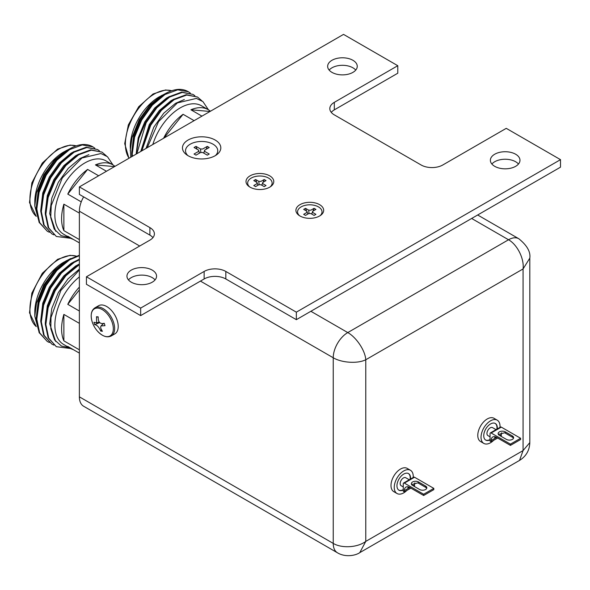 <?xml version="1.0" encoding="UTF-8"?>
<svg xmlns="http://www.w3.org/2000/svg" width="590" height="590" viewBox="0 0 590 590"><rect width="100%" height="100%" fill="white"/><g stroke="black" fill="none" stroke-linecap="round" stroke-linejoin="round"><path stroke-width="0.89" d="M79.377 353.122L67.776 346.426A42.34 24.448 120 0 0 70.358 348.336L63.632 344.449A42.34 24.448 -60 0 1 56.212 314.013A42.34 24.448 -60 0 1 79.377 276.909M79.377 269.918L60.844 290.494L50.998 317.494L50.821 328.755L54.568 339.929L61.478 346.065L69.104 347.606M39.331 333.018L34.795 316.211L34.795 312.228A40.806 23.563 -60 0 1 63.654 262.248L70.837 258.472M34.795 316.211L36.521 303.024L43.771 284.985L54.251 270.544L66.382 260.669M70.358 348.336A42.34 24.448 120 0 0 73.3 349.612M79.377 323.364L63.867 314.404A42.34 24.448 120 0 0 63.867 340.858L79.377 349.818M79.377 287.079A42.34 24.448 120 0 0 67.776 304.329L79.377 311.026M79.377 255.677L69.568 259.836L56.883 270.471L46.168 285.471L39.102 302.574L36.801 319.212L39.663 332.863L47.296 341.485L49.354 342.488M79.377 255.227L69.008 259.512L56.316 270.146L45.6 285.147L38.534 302.25L36.233 318.88L39.102 332.539L47.296 341.485M79.377 264.608L65.925 275.692L55.209 290.693L48.137 307.796L45.843 324.426L48.705 338.085L56.338 346.706L70.741 348.543M79.377 263.959L65.357 275.368L54.641 290.361L47.576 307.471L45.275 324.102L48.137 337.753L56.338 346.699M79.377 259.77L74.089 262.447L61.404 273.082L50.688 288.082L43.623 305.185L41.322 321.823L44.184 335.474L51.817 344.095L53.867 345.098M79.377 259.209L73.529 262.122L60.836 272.757L50.12 287.758L43.055 304.86L40.754 321.491L43.623 335.15L51.817 344.095M69.554 259.187L66.464 260.869L54.708 270.751L44.788 284.675L38.254 300.561L36.226 318.047M74.075 261.798L70.984 263.479L59.229 273.354L49.309 287.286L42.775 303.171L40.747 320.658M78.595 264.409L75.505 266.09L63.75 275.965L53.83 289.897L47.296 305.775L45.268 323.268M79.377 269.099L67.961 278.915L58.351 292.507L51.809 308.386L49.7 323.829L55.681 341.47M63.867 314.404L63.867 340.858M79.377 289.897L67.776 304.329M152.81 144.506A42.34 24.448 -60 0 1 180.267 107.859A42.34 24.448 -60 0 1 201.441 105.758L208.167 109.644A42.34 24.448 120 0 0 190.909 109.777L201.935 116.141M208.44 109.799L202.931 101.605L196.389 98.419L177.406 102.889L158.548 121.643L147.227 147.729M130.766 157.235L130.257 146.873A40.806 23.563 -60 0 1 159.116 96.893L166.306 93.124M130.257 150.863L131.99 137.677L139.233 119.637L149.713 105.197L161.852 95.315M194.11 120.662L183.084 114.29A42.34 24.448 120 0 0 163.578 138.289M190.334 93.08L188.446 91.789L177.73 89.82L165.038 94.489L152.345 105.123L141.63 120.124L134.564 137.227L132.263 153.857L132.374 156.298M188.291 91.701A47.945 27.678 120 0 0 188.129 91.612A47.945 27.678 120 0 0 178.372 89.385C173.873 89.695 169.242 91.288 164.47 94.164L151.778 104.799L141.062 119.792L133.996 136.902L131.703 153.533L131.865 156.601M201.861 100.787L197.48 97.011L186.765 95.034L174.079 99.71L161.387 110.345L150.671 125.338L141.843 150.834M197.48 97.011L186.204 94.71L173.512 99.385L160.819 110.013L150.103 125.014L141.18 151.217M194.855 95.691L192.959 94.4L182.244 92.424L169.559 97.099L156.866 107.734L146.15 122.727L136.814 153.739M192.959 94.4L181.683 92.099L168.991 96.775L156.298 107.409L145.583 122.403L138.857 138.333L136.231 154.078M165.023 93.84L161.925 95.521L150.177 105.396L140.25 119.328L133.716 135.206L131.695 152.699M169.537 96.45L166.446 98.132L154.698 108.007L144.771 121.938L138.237 137.817L136.15 154.123M174.057 99.061L170.967 100.743L159.212 110.618L149.292 124.549L140.781 151.446M184.338 99.54L175.488 103.353L163.732 113.228L153.813 127.152L146.04 148.415M183.084 114.29L163.991 138.053M210.003 111.481L190.909 109.777M210.409 111.245A42.34 24.448 120 0 0 208.167 109.644M79.377 242.888L67.776 236.192A42.34 24.448 120 0 0 70.358 238.102L63.632 234.215A42.34 24.448 -60 0 1 57.142 200.283A42.34 24.448 -60 0 1 84.805 162.973A42.34 24.448 -60 0 1 105.979 160.878L112.705 164.758A42.34 24.448 120 0 0 95.44 164.898L106.466 171.262M112.97 164.92L107.469 156.719L100.92 153.533L81.936 158.009L62.304 177.922L51.249 205.556L50.718 217.592L54.192 229.09L61.124 235.661L69.104 237.372M39.331 222.784L34.795 205.976L34.795 201.994A40.806 23.563 -60 0 1 63.654 152.014L70.837 148.238M34.795 205.976L36.521 192.79L43.771 174.751L54.251 160.31L66.382 150.435M70.358 238.102A42.34 24.448 120 0 0 73.3 239.378M79.377 213.13L63.867 204.169A42.34 24.448 120 0 0 63.867 230.631L79.377 239.584M98.648 175.776L87.622 169.411A42.34 24.448 120 0 0 67.776 194.095L81.258 201.876M94.872 148.201L92.977 146.903L82.261 144.934L69.568 149.609L56.883 160.237L46.168 175.237L39.102 192.34L36.801 208.978L39.663 222.629L47.296 231.251L49.354 232.261M92.822 146.814A47.945 27.678 120 0 0 92.667 146.726A47.945 27.678 120 0 0 82.902 144.498C78.411 144.808 73.78 146.401 69.008 149.277L56.316 159.912L45.6 174.913L38.534 192.016L36.233 208.654L39.102 222.305L47.296 231.251M106.399 155.908L102.018 152.124L91.303 150.155L78.61 154.823L65.925 165.458L55.209 180.459L48.137 197.561L45.843 214.192L48.705 227.851L56.338 236.472L70.741 238.316M102.018 152.124L90.735 149.823L78.05 154.499L65.357 165.134L54.641 180.127L47.576 197.237L45.275 213.868L48.137 227.526L56.338 236.472M99.393 150.804L97.498 149.513L86.782 147.544L74.089 152.213L61.404 162.847L50.688 177.848L43.623 194.951L41.322 211.589L44.184 225.24L51.817 233.861L53.867 234.864M97.498 149.513L86.221 147.212L73.529 151.888L60.836 162.523L50.12 177.524L43.055 194.626L40.754 211.257L43.623 224.915L51.817 233.861M69.554 148.953L66.464 150.634L54.708 160.517L44.788 174.441L38.254 190.327L36.226 207.813M74.075 151.564L70.984 153.245L59.229 163.12L49.309 177.052L42.775 192.937L40.747 210.424M78.595 154.174L75.505 155.856L63.75 165.731L53.83 179.662L47.296 195.541L45.268 213.034M88.876 154.654L80.026 158.467L68.27 168.342L58.351 182.273L51.809 198.152L49.7 213.595L55.681 231.243M63.867 204.169L63.867 230.631M87.622 169.411L67.776 194.095M114.541 166.601L95.44 164.898M114.947 166.365A42.34 24.448 120 0 0 112.705 164.758M310.878 311.284L347.768 332.576C356.087 337.163 365.195 350.268 365.771 359.76C357.26 364.008 341.367 362.673 333.232 357.754L200.445 281.098M139.697 246.023L79.377 211.198A20.561 11.866 -60 0 1 83.64 196.868M337.487 552.808A20.561 11.866 120 0 1 333.232 543.397L333.232 357.754A20.561 11.866 120 0 1 347.768 332.576L508.536 239.761A20.561 11.866 120 0 1 518.817 238.744L518.817 238.744C527.047 245.411 530.712 251.871 529.813 258.132L523.072 268.944L365.771 359.76L365.771 541.399L359.782 552.638C356.013 555.352 345.792 557.756 337.487 552.815A20.561 11.866 120 0 1 337.487 552.808L83.64 406.252A20.561 11.866 -60 0 1 79.377 396.841L333.232 543.397C341.367 548.361 357.26 547.83 365.771 541.399L523.072 450.583L529.813 442.603C529.554 450.369 526.133 456.299 519.532 460.406L523.072 450.583L523.072 268.944C524.392 258.354 516.899 244.326 508.536 239.761L471.653 218.462M79.377 211.198L79.377 396.841M494.708 166.321A14.802 8.548 180 0 1 490.371 160.281A14.802 8.548 180 0 1 499.509 152.382A14.802 8.548 180 0 1 515.645 154.233A14.802 8.548 180 0 1 519.982 160.281A14.802 8.548 180 0 1 510.837 168.179A14.802 8.548 180 0 1 494.708 166.321M491.876 164.035A14.802 8.548 180 0 1 515.645 161.749A14.802 8.548 180 0 1 518.47 164.035M331.978 72.378A14.802 8.548 180 0 1 327.649 66.331A14.802 8.548 180 0 1 336.787 58.432A14.802 8.548 180 0 1 352.916 60.291A14.802 8.548 180 0 1 357.252 66.331A14.802 8.548 180 0 1 348.115 74.229A14.802 8.548 180 0 1 331.978 72.378M329.154 70.092A14.802 8.548 180 0 1 352.916 67.806A14.802 8.548 180 0 1 355.748 70.092M131.29 282.19A14.802 8.548 180 0 1 126.953 276.149A14.802 8.548 180 0 1 136.091 268.251A14.802 8.548 180 0 1 152.227 270.102A14.802 8.548 180 0 1 156.564 276.149A14.802 8.548 180 0 1 147.426 284.048A14.802 8.548 180 0 1 131.29 282.19M128.458 279.903A14.802 8.548 180 0 1 152.227 277.617A14.802 8.548 180 0 1 155.052 279.903M319.618 204.656A13.887 8.017 0 0 0 300.605 204.317A13.887 8.017 0 0 0 298.842 215.247A13.887 8.017 0 0 0 299.978 215.992A13.887 8.017 0 0 0 320.746 215.247A13.887 8.017 0 0 0 319.618 204.656M269.711 175.842A13.887 8.017 0 0 0 250.698 175.503A13.887 8.017 0 0 0 248.943 186.44A13.887 8.017 0 0 0 250.079 187.178A13.887 8.017 0 0 0 270.847 186.44A13.887 8.017 0 0 0 269.711 175.842M215.203 140.051A19.175 11.07 0 0 0 188.94 139.579A19.175 11.07 0 0 0 186.514 154.683A19.175 11.07 0 0 0 188.077 155.708A19.175 11.07 0 0 0 216.766 154.683A19.175 11.07 0 0 0 215.203 140.051M204.133 278.967L204.133 271.452A15.34 8.857 180 0 1 225.83 271.452L225.83 278.967A15.34 8.857 0 0 0 204.133 278.967L140.671 315.606L86.435 284.292L86.435 276.776L149.897 240.137A15.34 8.857 180 0 0 154.388 233.869A15.34 8.857 180 0 0 149.897 227.607L79.377 186.897L343.535 34.39L397.778 65.704L334.316 102.343L334.316 109.858A15.34 8.857 0 0 0 331.27 112.366M152.935 237.63A15.34 8.857 0 0 0 149.897 235.122L79.377 194.412L79.377 186.897M225.83 278.967L296.342 319.677L560.5 167.169L560.5 159.654L506.257 128.34L442.795 164.979A15.34 8.857 180 0 1 421.098 164.979L334.316 114.873A15.34 8.857 180 0 1 329.817 108.604A15.34 8.857 180 0 1 334.316 102.343M140.671 315.606L140.671 308.091L86.435 276.776M204.133 271.452L140.671 308.091M296.342 319.677L296.342 312.162L225.83 271.452M560.5 159.654L296.342 312.162M397.778 65.704L397.778 73.219L334.316 109.858M403.265 489.619A9.588 5.539 -60 0 1 398.788 490.098M403.265 489.98A9.588 5.539 -60 0 1 398.951 490.202A9.588 5.539 -60 0 1 397.476 482.517A9.588 5.539 -60 0 1 403.744 474.065A9.588 5.539 -60 0 1 408.538 473.593A9.588 5.539 -60 0 1 410.463 479.065M406.908 490.401A13.422 7.751 -60 0 1 403.744 492.856A13.422 7.751 -60 0 1 397.033 493.52A13.422 7.751 -60 0 1 394.976 482.768A13.422 7.751 -60 0 1 403.744 470.938A13.422 7.751 -60 0 1 410.456 470.267A13.422 7.751 -60 0 1 413.192 477.487M397.033 493.52L393.773 491.64A13.422 7.751 -60 0 1 391.716 480.887A13.422 7.751 -60 0 1 400.492 469.057A13.422 7.751 -60 0 1 407.203 468.394L410.456 470.267M403.265 486.934L401.119 485.695A4.602 2.655 -60 0 1 400.411 482.008A4.602 2.655 -60 0 1 403.42 477.952A4.602 2.655 -60 0 1 405.721 477.723L409.253 479.759M409.659 487.421L408.029 487.738L407.771 486.779M411.968 484.228L411.724 484.722M426.688 488.402A4.218 2.434 0 0 0 425.597 487.311L418.546 483.24A4.218 2.434 0 0 0 417.764 482.886L411.606 484.56M418.546 481.986A4.218 2.434 0 0 0 413.944 481.455A4.218 2.434 0 0 0 411.341 483.704A4.218 2.434 0 0 0 412.58 485.43L419.63 489.501A4.218 2.434 0 0 0 424.225 490.032A4.218 2.434 0 0 0 426.828 487.775A4.218 2.434 0 0 0 425.597 486.057L418.546 481.986L418.546 483.24M403.59 483.033L413.76 477.163A1.534 0.885 60 0 1 414.527 477.236L404.356 483.107A1.534 0.885 -120 0 0 403.59 483.033A1.534 0.885 -120 0 0 403.265 483.734L403.265 491.249L404.356 491.876L404.356 490.622A7.67 4.432 60 0 1 405.942 487.111A7.67 4.432 60 0 1 409.777 487.495L404.356 490.622M414.814 482.9A7.67 4.432 -120 0 0 414.527 484.751L414.527 486.005L414.047 486.278M404.356 483.107L423.65 494.25L423.65 495.504L409.777 487.495M414.527 477.236L433.82 488.38L433.82 489.626L423.65 495.504M433.82 488.38L423.65 494.25M410.861 488.122L404.356 491.876M408.369 473.505A9.588 5.539 -60 0 1 410.087 479.279M187.863 155.583A16.107 9.3 180 0 1 190.253 144.181A16.107 9.3 180 0 1 211.581 143.444A16.107 9.3 180 0 1 215.416 155.583M200.799 152.397L200.556 149.005L195.998 146.379L197.045 149.233M195.998 146.379L194.044 147.5L198.601 150.133L199.486 153.135M198.601 150.133L198.601 151.387L194.044 154.02L195.998 155.148L200.556 152.515L202.724 152.515L207.282 155.148L209.236 154.02L204.678 151.387L204.678 150.133L209.236 147.5L207.282 146.379L206.234 149.233M203.793 153.135L204.678 150.133M207.282 146.379L202.724 149.005L200.556 149.005M98.589 305.723A16.262 9.388 60 0 1 117.344 320.872A16.262 9.388 60 0 1 114.851 333.888L111.259 335.961A16.262 9.388 60 0 0 113.759 322.944A16.262 9.388 60 0 0 94.997 307.796L98.589 305.723M103.715 323.335L101.045 325.916L104.983 325.687L104.283 323.32C100.064 324.316 98.036 322.162 98.183 316.882L96.487 316.712L98.213 317.228M96.487 316.712L96.635 322.9L93.958 322.288L94.658 324.655L99.334 322.767M94.658 324.655C96.878 324.817 98.906 326.963 100.757 331.093L101.546 329.611M100.757 331.093L102.453 331.263C100.765 328.977 100.293 327.199 101.045 325.916L103.597 323.335M249.651 186.919A12.235 7.065 180 0 1 251.244 178.062A12.235 7.065 180 0 1 267.602 177.575A12.235 7.065 180 0 1 270.139 186.919M259.135 184.604L258.811 181.366L255.61 179.522L256.657 182.251M255.61 179.522L253.766 180.584L256.967 182.435L257.97 185.238M256.967 182.435L256.967 183.689L253.766 185.533L255.61 186.602L258.811 184.751L260.979 184.751L264.18 186.602L266.024 185.533L262.823 183.689L262.823 182.435L266.024 180.584L264.18 179.522L263.14 182.251M261.82 185.238L262.823 182.435M264.18 179.522L260.979 181.366L258.811 181.366M299.55 215.733A12.235 7.065 180 0 1 301.143 206.876A12.235 7.065 180 0 1 317.509 206.389A12.235 7.065 180 0 1 320.046 215.733M309.035 213.418L308.71 210.18L305.509 208.329L306.557 211.065M305.509 208.329L303.666 209.398L306.866 211.242L307.877 214.045M306.866 211.242L306.866 212.496L303.666 214.347L305.509 215.409L308.71 213.565L310.878 213.565L314.079 215.409L315.923 214.347L312.73 212.496L312.73 211.242L315.923 209.398L314.079 208.329L313.039 211.065M311.719 214.045L312.73 211.242M314.079 208.329L310.878 210.18L308.71 210.18M490.054 439.513A9.588 5.539 -60 0 1 485.577 439.993M490.054 439.875A9.588 5.539 -60 0 1 485.732 440.096A9.588 5.539 -60 0 1 484.265 432.411A9.588 5.539 -60 0 1 490.526 423.959A9.588 5.539 -60 0 1 495.32 423.487A9.588 5.539 -60 0 1 497.245 428.959M493.69 440.295A13.422 7.751 -60 0 1 490.526 442.751A13.422 7.751 -60 0 1 483.815 443.415A13.422 7.751 -60 0 1 481.757 432.662A13.422 7.751 -60 0 1 490.526 420.832A13.422 7.751 -60 0 1 497.237 420.161A13.422 7.751 -60 0 1 499.981 427.381M483.815 443.415L480.562 441.534A13.422 7.751 -60 0 1 478.505 430.781A13.422 7.751 -60 0 1 487.274 418.952A13.422 7.751 -60 0 1 493.985 418.288L497.237 420.161M490.054 436.829L487.9 435.59A4.602 2.655 -60 0 1 487.2 431.902A4.602 2.655 -60 0 1 490.202 427.846A4.602 2.655 -60 0 1 492.502 427.617L496.035 429.653M496.441 437.323L494.811 437.632L494.553 436.674M498.757 434.122L498.506 434.616M513.477 438.296A4.218 2.434 0 0 0 512.378 437.205L505.328 433.134A4.218 2.434 0 0 0 504.546 432.78L498.395 434.454M505.328 431.88A4.218 2.434 0 0 0 500.733 431.349A4.218 2.434 0 0 0 498.13 433.598A4.218 2.434 0 0 0 499.361 435.324L506.412 439.395A4.218 2.434 0 0 0 511.014 439.926A4.218 2.434 0 0 0 513.617 437.669A4.218 2.434 0 0 0 512.378 435.951L505.328 431.88L505.328 433.134M490.371 432.927L500.541 427.057A1.534 0.885 60 0 1 501.308 427.13L491.138 433.001A1.534 0.885 -120 0 0 490.371 432.927A1.534 0.885 -120 0 0 490.054 433.628L490.054 441.143L491.138 441.77L491.138 440.516A7.67 4.432 60 0 1 492.731 437.006A7.67 4.432 60 0 1 496.566 437.389L491.138 440.516M501.603 432.795A7.67 4.432 -120 0 0 501.308 434.646L501.308 435.899L500.836 436.172M491.138 433.001L510.431 444.145L510.431 445.398L496.566 437.389M501.308 427.13L520.601 438.274L520.601 439.521L510.431 445.398M520.601 438.274L510.431 444.145M497.65 438.016L491.138 441.77M495.158 423.399A9.588 5.539 -60 0 1 496.869 429.173M76.176 256.119A40.806 23.563 120 0 0 58.771 259.43A40.806 23.563 120 0 0 32.76 293.326A40.806 23.563 120 0 0 36.233 326.572M171.638 90.772A40.806 23.563 120 0 0 154.233 94.076A40.806 23.563 120 0 0 129.055 158.216M76.176 145.885A40.806 23.563 120 0 0 58.771 149.196A40.806 23.563 120 0 0 32.76 183.092A40.806 23.563 120 0 0 36.233 216.338M149.897 235.122L149.897 227.607M425.597 487.311L425.597 486.057M414.527 484.751L412.963 485.651M92.32 322.258A26.13 26.13 0 0 0 97.394 331.049A15.65 9.034 -120 0 0 109.836 336.064A15.65 9.034 -120 0 0 112.484 323.401A15.65 9.034 -120 0 0 98.036 308.128A15.65 9.034 -120 0 0 92.033 321.351A15.65 9.034 -120 0 0 92.32 322.258L92.033 321.344C90.314 314.787 91.303 310.266 94.997 307.796M512.378 437.205L512.378 435.951M501.308 434.646L499.752 435.545M36.248 326.617L29.5 312.811L31.86 293.127L42.288 273.31L57.621 259.312L70.107 255.315L76.235 256.104M128.937 158.29L124.704 143.643L128.347 124.874L138.716 106.724L153.083 93.965L165.569 89.96L171.697 90.749M36.248 216.382L29.5 202.577L31.86 182.893L42.288 163.076L57.621 149.078L70.107 145.081L76.235 145.87M518.817 238.744L477.671 214.989M519.532 460.406L359.782 552.638M529.813 258.132L529.813 442.603M97.394 331.049C102.387 336.359 107.011 337.996 111.259 335.961M98.95 322.096L96.635 322.9"/></g></svg>
